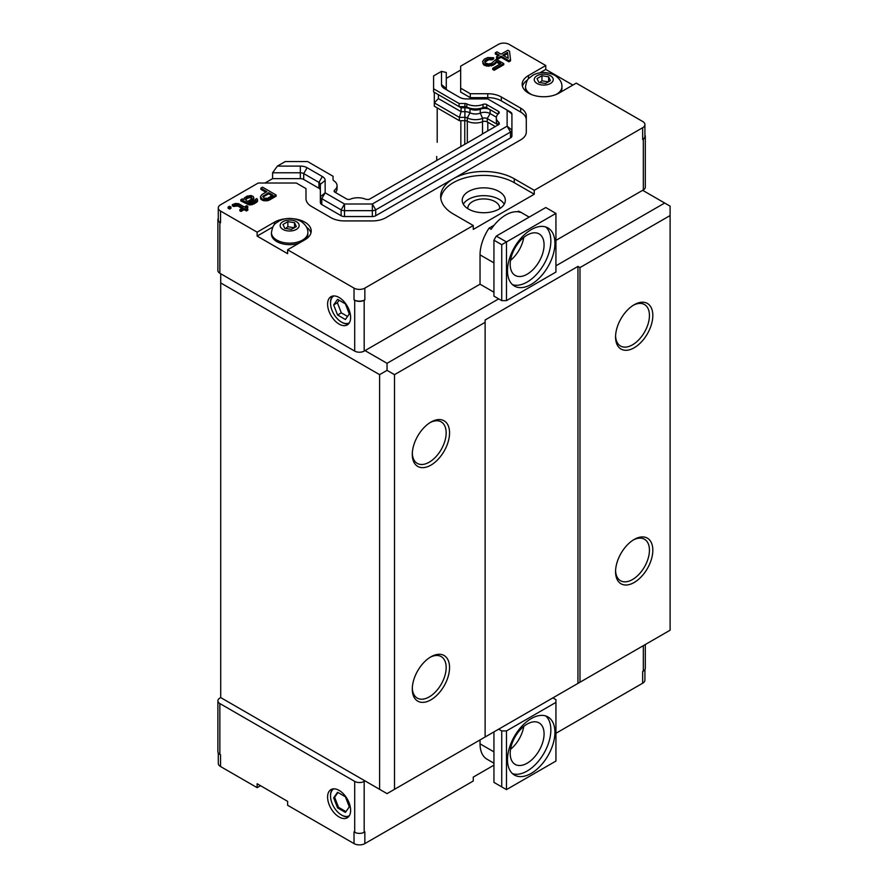 <?xml version="1.0" encoding="UTF-8"?>
<svg xmlns="http://www.w3.org/2000/svg" width="888" height="888" viewBox="0 0 888 888"><rect width="100%" height="100%" fill="white"/><g stroke="black" fill="none" stroke-linecap="round" stroke-linejoin="round"><path stroke-width="1.33" d="M345.954 811.621L338.539 807.336L334.621 797.258L337.984 792.485M339.116 817.004A16.295 9.402 60 0 1 328.471 802.641A16.295 9.402 60 0 1 330.969 789.587A16.295 9.402 60 0 1 347.264 799A16.295 9.402 60 0 1 347.264 817.804A16.295 9.402 60 0 1 339.116 817.004M341.769 815.14A16.295 9.402 -120 0 0 342.046 815.306A16.295 9.402 -120 0 0 348.596 816.727M332.567 788.977A16.295 9.402 -120 0 0 330.536 795.348A16.295 9.402 -120 0 0 330.536 795.681M342.046 815.306L341.48 814.973A15.496 8.947 60 0 1 330.536 796.003A15.496 8.947 60 0 1 333.899 788.833M260.517 785.702L257.132 787.656L257.132 783.749L287.623 801.353L287.623 805.261L354.023 843.6L354.023 831.867L354.701 832.256A6.704 3.874 0 0 0 364.18 832.256L364.857 831.867L364.857 843.6L473.271 781.007L473.271 777.1L493.939 765.167M642.657 676.956L642.657 671.483L643.334 671.084A6.704 3.874 0 0 0 645.299 668.353L645.299 644.522M217.893 700.821A6.704 3.874 0 0 0 219.858 703.551L354.701 781.396A6.704 3.874 0 0 0 364.18 781.396L365.035 780.907L220.712 697.591L220.712 282.928L379.598 374.658L379.598 789.321L220.712 697.591L219.858 698.079A6.704 3.874 0 0 0 217.893 700.821L217.893 751.67A6.704 3.874 0 0 0 219.858 754.412L220.546 754.8L220.546 766.533L257.132 787.656M498.679 729.181L552.88 697.879L555.932 699.644L555.932 702.386L506.471 730.935L501.731 730.935L498.679 729.181M493.939 763.214L486.99 759.196A33.533 19.358 -60 0 1 480.042 743.844L480.042 739.937M531.202 773.381A33.533 19.358 -60 0 1 514.43 775.046A33.533 19.358 -60 0 1 514.43 736.319A33.533 19.358 -60 0 1 547.974 716.949A33.533 19.358 -60 0 1 553.113 743.833A33.533 19.358 -60 0 1 531.202 773.381M512.52 773.659A33.533 19.358 120 0 0 527.139 771.039A33.533 19.358 120 0 0 548.451 743.345A33.533 19.358 120 0 0 545.809 715.994M527.139 763.214A23.954 13.831 120 0 0 542.79 742.102A23.954 13.831 120 0 0 539.116 722.91A23.954 13.831 120 0 0 515.162 736.74A23.954 13.831 120 0 0 515.162 764.402A23.954 13.831 120 0 0 527.139 763.214M523.742 726.451A23.954 13.831 -60 0 1 510.545 749.317M506.471 730.935L506.471 789.621L555.932 761.06L555.932 702.386M493.939 731.912L493.939 782.384L501.731 786.879L501.731 730.935M501.731 786.879L506.471 789.621M347.552 316.45L341.303 312.842L337.385 302.764L339.149 300.255M339.116 297.502A16.295 9.402 60 0 1 349.75 311.855A16.295 9.402 60 0 1 347.264 324.908A16.295 9.402 60 0 1 330.969 315.495A16.295 9.402 60 0 1 330.969 296.692A16.295 9.402 60 0 1 339.116 297.502M332.567 296.07A16.295 9.402 -120 0 0 330.536 302.453A16.295 9.402 -120 0 0 330.536 302.786M341.769 322.233A16.295 9.402 -120 0 0 342.046 322.399L342.046 322.399A16.295 9.402 -120 0 0 348.596 323.831M463.303 204.196A21.556 12.443 180 0 1 499.023 199.312A21.556 12.443 180 0 1 504.24 204.196M467.887 208.702A15.929 9.191 180 0 1 467.854 208.114A15.929 9.191 180 0 1 483.771 198.923A15.929 9.191 180 0 1 499.7 208.114A15.929 9.191 180 0 1 499.667 208.702M644.91 135.02A6.704 3.874 180 0 1 645.299 136.33A6.704 3.874 180 0 1 643.334 139.072L642.657 139.46A7.67 4.429 0 0 0 644.91 136.33L644.91 124.598A7.67 4.429 180 0 1 642.657 127.728L534.254 190.31L534.254 194.228L514.263 182.684A43.124 24.897 0 0 0 468.853 176.934A43.124 24.897 0 0 0 440.781 198.335M493.939 292.219L480.042 284.193L480.042 254.856A33.533 19.358 -60 0 1 489.088 228.116L494.161 225.197M517.427 211.766L518.426 211.178L520.468 212.354A33.533 19.358 120 0 0 491.12 229.293L489.088 228.116M354.023 299.844A7.67 4.429 0 0 0 364.857 299.844L364.18 300.233A6.704 3.874 180 0 1 354.701 300.233L354.023 299.844L354.023 288.112L287.623 249.772L287.623 253.679L257.132 236.086L257.132 232.168L220.546 211.044A7.67 4.429 180 0 1 218.293 207.914A7.67 4.429 180 0 1 220.546 204.784L258.219 183.028L296.359 183.028L305.983 188.589L305.983 198.679L305.983 192.507M218.293 207.914L218.293 219.647A7.67 4.429 0 0 0 220.546 222.777L219.858 222.389A6.704 3.874 180 0 1 217.893 219.647A6.704 3.874 180 0 1 218.293 218.337M555.932 213.398L555.932 272.072L506.471 300.632L501.731 300.632L493.939 296.126L493.939 240.193L496.303 236.086L545.765 207.526L555.932 213.398L506.471 241.947L506.471 300.632M480.042 284.193L364.18 351.093A6.704 3.874 180 0 1 354.701 351.093L219.858 273.249A6.704 3.874 180 0 1 217.893 270.507L217.893 219.647M645.299 136.33L645.299 187.179A6.704 3.874 180 0 1 643.334 189.921L555.932 240.382M518.426 211.178A33.533 19.358 -60 0 1 520.534 212.121L529.17 217.105M531.202 229.626A33.533 19.358 -60 0 1 547.974 227.961A33.533 19.358 -60 0 1 547.974 266.689A33.533 19.358 -60 0 1 514.43 286.058A33.533 19.358 -60 0 1 509.29 259.185A33.533 19.358 -60 0 1 531.202 229.626M512.52 284.671A33.533 19.358 120 0 0 543.9 264.347A33.533 19.358 120 0 0 545.809 227.006M527.139 235.098A23.954 13.831 120 0 0 511.488 256.21A23.954 13.831 120 0 0 515.162 275.413A23.954 13.831 120 0 0 539.116 261.583A23.954 13.831 120 0 0 539.116 233.921A23.954 13.831 120 0 0 527.139 235.098M523.742 237.462A23.954 13.831 -60 0 1 510.545 260.328M501.731 300.632L501.731 244.688L493.939 240.193M496.303 236.086L506.471 241.947L501.731 244.688M437.196 107.87L437.196 142.291M460.85 146.631L460.85 120.679M498.679 298.868L387.046 363.314L365.035 350.605M642.657 190.31L664.679 203.03L555.932 265.812M412.31 688.067A23.954 13.831 120 0 0 417.249 698.09A23.954 13.831 120 0 0 441.203 684.26A23.954 13.831 120 0 0 441.203 656.598A23.954 13.831 120 0 0 430.058 657.331M430.924 656.809L430.924 656.809A26.351 15.218 -60 0 1 449.55 667.565A26.351 15.218 -60 0 1 430.924 699.833A26.351 15.218 -60 0 1 412.287 689.077A26.351 15.218 -60 0 1 430.924 656.809M412.31 453.357A23.954 13.831 120 0 0 417.249 463.381A23.954 13.831 120 0 0 441.203 449.55A23.954 13.831 120 0 0 441.203 421.889A23.954 13.831 120 0 0 430.058 422.621M430.924 422.089L430.924 422.089A26.351 15.218 -60 0 1 449.55 432.856A26.351 15.218 -60 0 1 430.924 465.123A26.351 15.218 -60 0 1 412.287 454.367A26.351 15.218 -60 0 1 430.924 422.089M615.584 335.997A23.954 13.831 120 0 0 620.523 346.02A23.954 13.831 120 0 0 644.477 332.19A23.954 13.831 120 0 0 644.477 304.529A23.954 13.831 120 0 0 633.322 305.261M634.187 304.739L634.187 304.739A26.351 15.218 -60 0 1 652.824 315.495A26.351 15.218 -60 0 1 634.187 347.763A26.351 15.218 -60 0 1 615.562 337.007A26.351 15.218 -60 0 1 634.187 304.739M615.584 570.707A23.954 13.831 120 0 0 620.523 580.73A23.954 13.831 120 0 0 644.477 566.899A23.954 13.831 120 0 0 644.477 539.238A23.954 13.831 120 0 0 633.322 539.971M634.187 539.449L634.187 539.449A26.351 15.218 -60 0 1 652.824 550.205A26.351 15.218 -60 0 1 634.187 582.484A26.351 15.218 -60 0 1 615.562 571.728A26.351 15.218 -60 0 1 634.187 539.449M394.505 789.321L485.126 736.996L485.126 322.333L394.505 374.658L394.505 789.321L387.046 793.628L379.598 789.321M394.505 374.658L387.046 370.351L379.598 374.658M387.046 370.351L387.046 363.314M220.712 273.737L220.712 282.928M485.126 322.333L485.126 319.991L577.955 266.4L579.986 267.577L670.107 215.54L670.107 630.203L485.126 736.996M670.107 215.54L670.107 206.16L664.679 203.03M436.707 160.573L436.707 156.488M577.955 266.4L577.955 683.405M579.986 267.577L579.986 682.239M434.31 92.319L434.31 106.205L459.385 120.679L464.912 120.679A3.596 2.076 180 0 1 467.288 121.201A12.343 7.126 0 0 0 482.617 121.678A3.596 2.076 180 0 1 487.235 121.9L495.293 126.551M526.717 91.941A18.204 10.512 180 0 1 525.529 88.212L525.529 86.724C526.384 81.818 527.494 79.021 528.871 78.333L533.033 75.103C540.037 71.606 547.297 71.673 554.8 75.302C559.74 78.632 562.115 82.44 561.938 86.724A18.204 10.512 180 0 1 556.61 94.161A18.204 10.512 180 0 1 555.644 94.683M561.938 86.724L561.938 88.212A18.204 10.512 180 0 1 560.606 92.163M548.629 81.874L541.946 80.83L539.704 82.562M541.946 75.746L548.629 76.779L550.416 80.642L545.532 83.461L538.85 82.429L537.062 78.577L541.946 75.746L541.946 80.83M548.629 81.674L548.629 76.779M644.91 124.598A7.67 4.429 180 0 0 642.657 121.467L576.257 83.128L558.985 93.107A21.556 12.443 180 0 1 535.486 95.804A21.556 12.443 180 0 1 522.177 84.305A21.556 12.443 180 0 1 528.493 75.502L545.765 65.523L509.179 44.4A7.67 4.429 180 0 0 498.346 44.4L460.661 66.156L460.661 88.167L470.296 93.728L487.767 93.728A19.17 11.067 180 0 1 501.32 96.97L520.679 108.147A19.17 11.067 180 0 1 526.295 115.973L526.295 132.035A19.17 11.067 180 0 1 520.679 139.86L385.892 217.682A19.17 11.067 180 0 1 372.338 220.923L344.511 220.923A19.17 11.067 180 0 1 330.958 217.682L311.599 206.504A19.17 11.067 180 0 1 305.983 198.679M468.531 209.091A21.556 12.443 180 0 1 462.215 200.288A21.556 12.443 180 0 1 483.771 187.845A21.556 12.443 180 0 1 505.328 200.288A21.556 12.443 180 0 1 492.019 211.788A21.556 12.443 180 0 1 468.531 209.091M310.944 232.956A21.556 12.443 0 0 0 306.538 227.173M257.132 232.168L274.403 222.189A21.556 12.443 180 0 1 285.659 218.759M293.639 218.759A21.556 12.443 180 0 1 311.211 230.991A21.556 12.443 180 0 1 304.895 239.793L287.623 249.772M487.235 121.9L487.235 118.57L498.168 124.886M499.223 123.132L499.223 124.276L499.223 123.132A2.875 1.665 0 0 0 498.701 122.178A13.065 7.537 180 0 1 496.325 117.849A13.065 7.537 180 0 1 498.745 113.475A2.875 1.665 0 0 0 499.267 112.521A2.875 1.665 0 0 0 498.434 111.344L486.735 104.595A2.875 1.665 0 0 0 483.039 104.407A13.065 7.537 180 0 1 466.822 103.907L466.822 107.037A13.065 7.537 0 0 0 483.039 107.537A2.875 1.665 180 0 1 486.735 107.726L497.957 114.197L490.121 109.679L490.121 113.586L487.235 118.57A3.596 2.076 0 0 0 482.617 118.348A12.343 7.126 180 0 1 467.288 117.882L467.332 142.89M459.385 120.679L459.385 117.36L464.912 117.36A3.596 2.076 180 0 1 467.288 117.882L469.996 112.787A8.27 4.773 180 0 0 480.264 113.109L480.264 109.202A8.27 4.773 180 0 1 469.996 108.88L469.996 112.787A7.67 4.429 180 0 0 464.912 111.677L464.912 107.77A7.67 4.429 180 0 1 469.996 108.88L466.822 107.037A2.875 1.665 0 0 0 464.912 106.627L459.085 106.627L433.588 91.908L433.588 75.913L441.503 71.351L441.503 84.593A9.579 5.528 0 0 0 444.3 88.5L459.551 97.303A9.579 5.528 0 0 0 466.322 98.923L487.767 98.923L507.126 110.101L507.126 126.174L372.338 203.996L344.511 203.996L325.152 192.818L325.152 180.431A9.579 5.528 0 0 0 322.344 176.523L307.104 167.721A9.579 5.528 0 0 0 300.322 166.1L277.378 166.1L285.292 161.538L307.57 161.538L333.056 176.257L333.056 179.62A2.875 1.665 0 0 0 333.777 180.719A13.065 7.537 180 0 1 337.063 185.714A13.065 7.537 180 0 1 334.643 190.076A2.875 1.665 0 0 0 334.121 191.042A2.875 1.665 0 0 0 334.954 192.219L346.653 198.968A2.875 1.665 0 0 0 350.349 199.145A13.065 7.537 180 0 1 365.423 199.123A2.875 1.665 0 0 0 367.066 199.423L369.064 199.423L481.574 134.665M438.383 98.579L438.383 94.672L461.072 107.77L461.072 111.677L438.383 98.579L434.31 102.886L459.385 117.36L461.072 111.677L464.912 111.677L464.912 120.679M272.849 227.006L257.132 236.086M545.765 65.523L545.765 69.431L572.871 85.082M545.765 69.431L539.893 72.827M527.605 79.953A21.556 12.443 0 0 0 522.444 86.258M482.617 121.678L482.617 118.348L480.264 113.109A7.67 4.429 0 0 1 490.121 113.586L496.381 117.205M461.072 107.77L464.912 107.77L464.912 103.496L459.085 103.496L459.085 106.627L461.072 107.77M335.431 192.485A13.065 7.537 0 0 0 337.063 188.844L337.063 185.714M459.085 103.496L433.588 88.778M466.822 103.907A2.875 1.665 0 0 0 464.912 103.496M496.325 117.849L496.325 120.979A13.065 7.537 0 0 0 498.201 124.864M481.574 134.465L499.223 124.276M494.161 69.109L492.718 68.276L500.91 63.548L496.292 60.884L495.748 62.204L492.929 64.158L486.957 64.946L483.794 63.781L482.606 61.461L484.282 59.163L487.679 57.542L493.673 57.742L485.725 59.995L484.615 61.638L485.492 63.126L488.644 63.969L491.486 63.326L496.259 59.241L503.762 63.57L494.161 69.109L494.161 70.285L492.718 69.453L492.718 68.276M496.503 56.765L498.235 57.764L501.054 56.144L508.846 60.639L510.533 59.651L509.523 51.249L507.792 50.25L501.021 54.168L496.98 51.837L495.293 52.814L499.322 55.145L496.503 56.765L496.503 57.942L498.235 58.941L498.235 57.764M502.752 55.167L507.548 52.392L508.225 58.319L502.752 55.167M229.548 207.903L228.105 207.071L229.515 206.249L230.958 207.082L229.548 207.903L229.548 209.069L228.105 208.236L228.105 207.071M235.464 203.485L238.606 203.674L244.367 207.004L246.631 205.694L247.774 206.36L245.521 207.67L247.83 209.002L246.42 209.812L244.111 208.48L241.003 210.278L239.849 209.612L242.957 207.814L237.762 204.817L233.5 205.283L232.345 204.629L235.464 203.485M244.233 199.423L244.2 198.102L247.019 196.148L251.004 195.515L253.302 196.514L253.901 198.168L248.84 202.087L250.571 202.753L252.836 202.109L256.765 198.512L257.653 200L253.99 202.775L249.439 203.741L240.815 199.733L242.224 198.923L244.233 199.423M251.903 197.658L250.793 199.633L247.685 201.421L245.954 200.422L245.643 198.934L248.174 196.814L249.883 196.492L251.315 196.992L251.903 198.335M260.439 196.725L261.827 194.594L266.911 191.653L260.85 188.156L262.548 187.179L276.101 195.005L267.621 199.567L262.482 199.201L260.439 196.725L260.75 199.056L260.75 197.88M264.18 198.224L262.715 196.403L268.642 192.652L272.96 195.149L267.599 198.246L264.18 198.224M483.039 104.407L483.039 107.537L480.264 109.202A7.67 4.429 0 0 1 490.121 109.679L486.735 107.726L486.735 104.595M507.548 52.392L508.091 58.242M503.762 55.744L507.548 53.569M251.315 196.992L251.726 198.646M250.738 196.659L251.315 198.168M249.883 196.492L249.883 197.669L250.738 197.835M248.174 196.814L248.174 197.991L249.883 197.669M246.487 197.791L246.487 198.968L248.174 197.991M245.721 200.011L246.487 198.968M268.642 192.652L268.642 193.828L271.95 195.737M263.281 195.749L263.281 196.925L268.642 193.828M441.503 71.351L446.287 72.494L446.287 88.5A4.795 2.764 180 0 0 447.696 90.465L445.965 89.466M498.312 55.733L495.293 53.979L495.293 52.814M510.533 59.651L510.533 60.828L508.846 61.805L501.054 57.309L498.235 58.941M501.054 57.309L501.054 56.144M508.846 61.805L508.846 60.639M493.673 57.742L493.673 58.919L491.974 59.896L488.833 59.707L484.815 62.193M484.881 61.994L484.881 60.817M485.725 61.172L485.725 59.995M487.412 60.195L487.412 59.019M488.833 59.707L488.833 58.541M490.254 59.552L490.254 58.375M491.974 59.896L491.974 58.719M499.889 64.136L496.292 62.06L495.748 63.37L492.929 65.335L486.957 66.123L483.794 64.946L482.606 61.461M482.917 63.792L482.917 62.615M483.794 64.946L483.794 63.781M484.948 65.612L484.948 64.447M486.957 66.123L486.957 64.946M488.955 66.3L488.955 65.124M491.231 65.978L491.231 64.813M492.929 65.335L492.929 64.158M494.627 64.358L494.627 63.181M495.748 63.37L495.748 62.204M496.292 62.06L496.292 60.884M503.762 63.57L503.762 64.746L494.161 70.285M534.254 194.228L473.271 229.426L473.271 225.519L364.857 288.112A7.67 4.429 180 0 1 354.023 288.112M267.621 199.567L267.621 200.744L269.33 200.089L276.101 196.181L276.101 195.005M265.889 192.241L260.85 189.333L260.85 188.156M267.621 200.744L263.636 200.721L260.75 199.056M261.327 199.711L261.327 198.546M262.482 200.377L262.482 199.201M263.636 200.721L263.636 199.545M265.634 200.888L265.634 199.722M269.33 200.089L269.33 198.923M257.653 200L257.376 201.665L253.99 203.951L250.583 204.917L250.583 203.741M252.003 204.762L252.003 203.585M253.99 203.951L253.99 202.775M255.689 202.975L255.689 201.798M257.376 201.665L257.376 200.488M255.356 200.333L255.356 199.323M253.901 198.168L253.358 200.322L249.928 202.631M251.948 201.465L251.948 200.299M253.358 200.322L253.358 199.145M248.296 203.408L248.296 204.573L240.815 200.91L240.815 199.733M241.958 201.243L241.958 200.066M243.678 201.909L243.678 200.744M250.583 204.917L248.296 204.573M249.439 204.917L249.439 203.741M247.83 209.002L247.83 210.179L246.42 210.989L244.111 209.657L241.003 211.444L239.849 210.789L239.849 209.612M241.003 211.444L241.003 210.278M244.111 209.657L244.111 208.48M246.42 210.989L246.42 209.812M247.774 206.36L247.774 207.537L246.542 208.258M237.762 204.817L237.762 205.994L233.5 206.46L232.345 205.794L232.345 204.629M233.5 206.46L233.5 205.283M235.198 205.816L235.198 204.64M236.619 205.661L236.619 204.484M241.936 208.403L237.762 205.994M230.958 207.082L230.958 208.258L229.548 209.069M277.378 166.1L272.594 172.783L272.594 178.643L300.322 178.643L300.322 172.783L272.594 172.783M300.322 166.1L300.322 172.783A4.795 2.764 180 0 1 303.707 173.593L303.707 179.454A4.795 2.764 0 0 0 300.322 178.643M322.344 176.523L318.959 182.395A4.795 2.764 180 0 1 320.357 184.349L320.357 190.21A4.795 2.764 0 0 0 318.959 188.256L318.959 182.395L303.707 173.593L307.104 167.721M511.921 135.953A4.795 2.764 180 0 1 510.511 137.906L510.511 132.035L507.126 126.174L511.921 130.081L511.921 135.953L511.921 114.019L507.126 110.101L510.511 112.066A4.795 2.764 180 0 1 511.921 114.019L511.921 130.081A4.795 2.764 180 0 1 510.511 132.035L375.724 209.857A4.795 2.764 180 0 1 372.338 210.667L344.511 210.667A4.795 2.764 180 0 1 341.125 209.857L321.767 198.679A4.795 2.764 180 0 1 320.357 196.725L320.357 184.349L325.152 180.431M372.338 216.539L372.338 203.996L375.724 209.857L375.724 215.729A4.795 2.764 180 0 1 372.338 216.539L344.511 216.539A4.795 2.764 180 0 1 341.125 215.729L321.767 204.551A4.795 2.764 180 0 1 320.357 202.597L320.357 196.725L325.152 192.818L321.767 198.679L321.767 204.551M491.131 100.877A4.795 2.764 180 0 1 491.153 100.888L487.767 98.923M460.661 70.063L446.287 78.366L446.287 88.5L441.503 84.593M510.511 137.906L375.724 215.729M320.357 202.597L320.357 190.21M318.959 188.256L303.707 179.454M473.271 225.519L453.28 213.975A43.124 24.897 180 0 1 440.648 196.37A43.124 24.897 180 0 1 467.277 173.371A43.124 24.897 180 0 1 514.263 178.777L534.254 190.31M526.295 132.035L526.295 119.891A19.17 11.067 0 0 0 520.679 112.066L501.32 100.888A19.17 11.067 0 0 0 487.767 97.647L470.296 97.647L460.661 92.086L460.661 88.167M470.296 93.728L470.296 97.647M264.99 183.028L272.594 178.643M337.573 314.996L345.399 319.514L349.306 313.941L345.399 303.863L337.573 299.345L333.666 304.917L337.573 314.996L341.303 312.842M333.666 304.917L337.385 302.764M349.384 322.755A15.496 8.947 60 0 1 341.48 322.078A15.496 8.947 60 0 1 330.536 303.108A15.496 8.947 60 0 1 333.899 295.926M218.293 752.98L218.293 763.403A7.67 4.429 0 0 0 220.546 766.533M354.023 843.6A7.67 4.429 0 0 0 364.857 843.6M555.932 733.288L642.657 683.216A7.67 4.429 0 0 0 644.91 680.086L644.91 669.663M337.573 807.891L345.399 812.409L349.306 806.848L345.399 796.769L337.573 792.251L333.666 797.813L337.573 807.891L338.539 807.336M333.666 797.813L334.621 797.258M349.384 815.65A15.496 8.947 60 0 1 341.48 814.973M299.256 243.057A18.204 10.512 180 0 1 280.797 243.312A18.204 10.512 180 0 1 271.451 234.121L271.451 232.634C273.104 222.888 275.813 223.732 278.943 221.012C285.947 217.516 293.207 217.582 300.721 221.212C305.65 224.542 308.025 228.349 307.859 232.634A18.204 10.512 180 0 1 302.531 240.071A18.204 10.512 180 0 1 282.684 242.346A18.204 10.512 180 0 1 271.451 232.634M307.859 232.634L307.859 234.121A18.204 10.512 180 0 1 305.128 239.66M294.539 227.783L287.867 226.751L285.625 228.471M287.867 221.667L294.539 222.699L296.337 226.551L291.442 229.37L284.759 228.338L282.972 224.486L287.867 221.667L287.867 226.751M294.539 227.583L294.539 222.699M493.939 751.87L480.042 743.844M364.18 781.396L364.18 832.256M354.701 781.396L354.701 832.256M219.858 703.551L219.858 754.412M643.334 645.654L643.334 671.084M480.042 254.856L493.939 262.881M643.334 189.921L643.334 139.072M482.528 133.922L482.528 121.712M487.801 122.222L487.801 130.88M219.858 273.249L219.858 222.389M354.701 351.093L354.701 300.233M364.18 351.093L364.18 300.233M464.768 144.367L464.768 120.679M550.449 75.735A9.491 5.472 180 0 1 546.187 84.893A9.491 5.472 180 0 1 534.576 78.188A9.491 5.472 180 0 1 550.449 75.735M531.834 94.683A18.204 10.512 180 0 1 525.529 86.724M220.546 211.044L220.546 222.777M274.403 222.189L274.403 224.675M334.643 190.076L334.643 192.008M498.434 111.344L498.434 113.742M498.701 124.586L498.701 122.178M490.121 109.679L486.735 107.726M528.493 78.766L528.493 75.502M642.657 127.728L642.657 139.46M364.857 288.112L364.857 299.844M341.125 215.729L341.125 209.857L344.511 203.996L344.511 216.539M501.32 100.888L501.32 96.97M487.767 93.728L487.767 97.647M520.679 108.147L520.679 112.066M514.263 182.684L514.263 178.777M642.657 683.216L642.657 671.483M296.359 221.645A9.491 5.472 180 0 1 292.108 230.813A9.491 5.472 180 0 1 280.486 224.098A9.491 5.472 180 0 1 296.359 221.645M341.48 322.078L342.046 322.399M330.536 303.108L330.536 302.453M330.536 796.003L330.536 795.348"/></g></svg>
